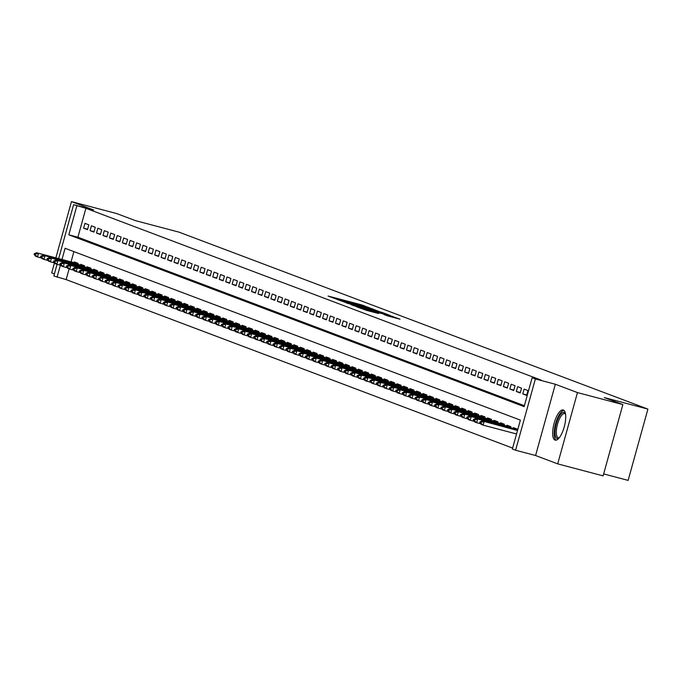 <?xml version="1.0" encoding="UTF-8"?>
<svg xmlns="http://www.w3.org/2000/svg" width="682" height="682" viewBox="0 0 682 682"><rect width="100%" height="100%" fill="white"/><g stroke="black" fill="none" stroke-linecap="round" stroke-linejoin="round"><path stroke-width="1.02" d="M369.763 307.906L361.417 304.811L328.068 296.048L336.601 299.142L369.763 307.906M563.349 410.027A15.601 5.362 -75.2 0 0 563.17 409.976A15.601 5.362 -75.2 0 0 554.074 423.42A15.601 5.362 -75.2 0 0 555.02 440.086A15.601 5.362 -75.2 0 0 555.199 440.146A15.601 5.362 -75.2 0 0 564.295 426.693A15.601 5.362 -75.2 0 0 563.349 410.027M387.299 315.8L399.984 319.176L389.976 315.596L356.626 306.823L366.635 310.412L378.655 313.515L360.889 308.128L385.381 314.479L392.141 316.525L383.992 314.538L387.299 315.8M622.871 404.588L603.11 475.874L557.697 463.871L577.466 392.585L622.871 404.588L604.303 397.58L647.9 409.098L179.034 232.144L135.445 220.627L116.878 213.619L71.465 201.616L93.587 209.962L73.605 204.685L85.915 208.3L541.218 380.138L532.139 377.734L535.37 378.953L515.601 450.239L512.37 449.02L520.383 420.121L65.08 248.291L61.977 259.484M577.466 392.585L555.344 384.239L535.37 378.953M379.013 311.452L370.258 308.153L336.908 299.381L346.916 302.97L379.013 311.452M382.534 312.578L390.121 315.459L356.771 306.687L351.051 304.718L364.35 307.872L346.609 303.047L380.121 311.87L382.534 312.578L382.295 313.439M71.465 201.616L55.864 257.873M54.466 262.92L51.696 272.902L54.407 273.925M515.046 433.573L515.984 433.82M88.822 224.83L84.952 223.364L83.613 228.18L87.492 229.646L88.822 224.83M95.284 227.268L91.405 225.802L90.075 230.618L93.946 232.085L95.284 227.268M101.737 229.706L97.867 228.24L96.529 233.056L100.407 234.523L101.737 229.706M108.199 232.144L104.32 230.678L102.991 235.495L106.861 236.961L108.199 232.144M114.653 234.582L110.782 233.116L109.444 237.933L113.323 239.399L114.653 234.582M121.115 237.012L117.236 235.554L115.906 240.371L119.776 241.829L121.115 237.012M127.577 239.45L123.698 237.992L122.359 242.809L126.238 244.267L127.577 239.45M134.03 241.888L130.16 240.431L128.821 245.247L132.692 246.705L134.03 241.888M140.492 244.327L136.613 242.869L135.275 247.685L139.154 249.143L140.492 244.327M146.945 246.765L143.075 245.307L141.737 250.123L145.616 251.581L146.945 246.765M153.407 249.203L149.529 247.737L148.199 252.553L152.069 254.019L153.407 249.203M159.861 251.641L155.99 250.175L154.652 254.991L158.531 256.458L159.861 251.641M166.323 254.079L162.444 252.613L161.114 257.429L164.984 258.896L166.323 254.079M172.776 256.517L168.906 255.051L167.567 259.868L171.446 261.334L172.776 256.517M179.238 258.955L175.368 257.489L174.029 262.306L177.9 263.772L179.238 258.955M185.7 261.394L181.821 259.927L180.483 264.744L184.362 266.21L185.7 261.394M192.154 263.823L188.283 262.365L186.945 267.182L190.815 268.64L192.154 263.823M198.615 266.261L194.737 264.804L193.407 269.62L197.277 271.078L198.615 266.261M205.069 268.699L201.199 267.242L199.86 272.058L203.739 273.516L205.069 268.699M211.531 271.138L207.652 269.68L206.322 274.496L210.192 275.954L211.531 271.138M217.984 273.576L214.114 272.118L212.775 276.935L216.654 278.392L217.984 273.576M224.446 276.014L220.567 274.548L219.237 279.364L223.108 280.831L224.446 276.014M230.908 278.452L227.029 276.986L225.691 281.802L229.57 283.269L230.908 278.452M237.362 280.89L233.491 279.424L232.153 284.241L236.023 285.707L237.362 280.89M243.824 283.328L239.945 281.862L238.606 286.679L242.485 288.145L243.824 283.328M250.277 285.767L246.407 284.3L245.068 289.117L248.947 290.583L250.277 285.767M256.739 288.205L252.86 286.738L251.53 291.555L255.4 293.021L256.739 288.205M263.192 290.634L259.322 289.177L257.984 293.993L261.862 295.451L263.192 290.634M269.654 293.072L265.775 291.615L264.445 296.431L268.316 297.889L269.654 293.072M276.108 295.511L272.237 294.053L270.899 298.869L274.778 300.327L276.108 295.511M282.57 297.949L278.691 296.491L277.361 301.308L281.231 302.765L282.57 297.949M289.032 300.387L285.153 298.929L283.814 303.746L287.693 305.204L289.032 300.387M295.485 302.825L291.615 301.359L290.276 306.175L294.147 307.642L295.485 302.825M301.947 305.263L298.068 303.797L296.73 308.614L300.609 310.08L301.947 305.263M308.4 307.701L304.53 306.235L303.192 311.052L307.07 312.518L308.4 307.701M314.862 310.139L310.983 308.673L309.654 313.49L313.524 314.956L314.862 310.139M321.316 312.578L317.445 311.111L316.107 315.928L319.986 317.394L321.316 312.578M327.778 315.016L323.899 313.55L322.569 318.366L326.439 319.832L327.778 315.016M334.231 317.445L330.361 315.988L329.022 320.804L332.901 322.262L334.231 317.445M340.693 319.884L336.823 318.426L335.484 323.242L339.355 324.7L340.693 319.884M347.155 322.322L343.276 320.864L341.938 325.681L345.817 327.138L347.155 322.322M353.608 324.76L349.738 323.302L348.4 328.119L352.27 329.577L353.608 324.76M360.07 327.198L356.192 325.74L354.853 330.557L358.732 332.015L360.07 327.198M366.524 329.636L362.654 328.17L361.315 332.987L365.194 334.453L366.524 329.636M372.986 332.074L369.107 330.608L367.777 335.425L371.647 336.891L372.986 332.074M379.439 334.512L375.569 333.046L374.23 337.863L378.109 339.329L379.439 334.512M385.901 336.951L382.022 335.484L380.692 340.301L384.563 341.767L385.901 336.951M392.363 339.389L388.484 337.922L387.146 342.739L391.025 344.205L392.363 339.389M398.817 341.827L394.946 340.361L393.608 345.177L397.478 346.644L398.817 341.827M405.279 344.257L401.4 342.799L400.061 347.615L403.94 349.073L405.279 344.257M411.732 346.695L407.862 345.237L406.523 350.054L410.402 351.511L411.732 346.695M418.194 349.133L414.315 347.675L412.985 352.492L416.855 353.949L418.194 349.133M424.647 351.571L420.777 350.113L419.439 354.93L423.317 356.388L424.647 351.571M431.109 354.009L427.23 352.551L425.9 357.368L429.771 358.826L431.109 354.009M437.563 356.447L433.692 354.981L432.354 359.798L436.233 361.264L437.563 356.447M444.025 358.885L440.146 357.419L438.816 362.236L442.686 363.702L444.025 358.885M450.487 361.324L446.608 359.857L445.269 364.674L449.148 366.14L450.487 361.324M456.94 363.762L453.07 362.295L451.731 367.112L455.602 368.578L456.94 363.762M463.402 366.2L459.523 364.734L458.185 369.55L462.064 371.017L463.402 366.2M469.855 368.638L465.985 367.172L464.647 371.988L468.525 373.455L469.855 368.638M476.317 371.068L472.438 369.61L471.109 374.427L474.979 375.884L476.317 371.068M482.771 373.506L478.9 372.048L477.562 376.865L481.441 378.322L482.771 373.506M489.233 375.944L485.354 374.486L484.024 379.303L487.894 380.761L489.233 375.944M495.686 378.382L491.816 376.924L490.477 381.741L494.356 383.199L495.686 378.382M502.148 380.82L498.269 379.363L496.939 384.179L500.81 385.637L502.148 380.82M508.61 383.258L504.731 381.792L503.393 386.609L507.272 388.075L508.61 383.258M515.063 385.697L511.193 384.23L509.855 389.047L513.725 390.513L515.063 385.697M521.525 388.135L517.647 386.668L516.308 391.485L520.187 392.951L521.525 388.135M527.979 390.573L524.108 389.107L522.77 393.923L526.649 395.389L527.979 390.573M85.915 208.3L77.901 237.2L524.381 405.705M69.112 268.887L66.145 279.586L512.625 448.091M73.903 251.615L71.056 261.888M74.048 262.672L74.261 261.897L78.14 263.363L77.85 264.411M80.51 265.11L80.723 264.335L84.594 265.801L84.304 266.85M86.964 267.549L87.177 266.773L91.056 268.239L90.766 269.288M93.425 269.987L93.639 269.211L97.509 270.677L97.219 271.726M99.879 272.425L100.092 271.649L103.971 273.107L103.681 274.155M106.341 274.863L106.554 274.087L110.433 275.545L110.134 276.594M112.794 277.301L113.016 276.525L116.886 277.983L116.596 279.032M119.256 279.739L119.469 278.964L123.348 280.421L123.058 281.47M125.71 282.178L125.931 281.402L129.802 282.86L129.512 283.908M132.172 284.616L132.385 283.831L136.264 285.298L135.974 286.346M138.634 287.045L138.847 286.269L142.717 287.736L142.427 288.784M145.087 289.483L145.3 288.708L149.179 290.174L148.889 291.223M151.549 291.922L151.762 291.146L155.632 292.612L155.343 293.661M158.002 294.36L158.215 293.584L162.094 295.05L161.805 296.099M164.464 296.798L164.677 296.022L168.556 297.488L168.258 298.537M170.918 299.236L171.139 298.46L175.01 299.918L174.72 300.967M177.38 301.674L177.593 300.898L181.472 302.356L181.182 303.405M183.833 304.112L184.055 303.337L187.925 304.794L187.635 305.843M190.295 306.55L190.508 305.775L194.387 307.232L194.097 308.281M196.757 308.989L196.97 308.213L200.84 309.671L200.551 310.719M203.21 311.427L203.424 310.642L207.302 312.109L207.013 313.157M209.672 313.856L209.886 313.081L213.756 314.547L213.466 315.596M216.126 316.295L216.347 315.519L220.218 316.985L219.928 318.034M222.588 318.733L222.801 317.957L226.68 319.423L226.381 320.472M229.041 321.171L229.263 320.395L233.133 321.861L232.843 322.91M235.503 323.609L235.716 322.833L239.595 324.3L239.305 325.348M241.957 326.047L242.178 325.271L246.049 326.729L245.759 327.778M248.418 328.485L248.632 327.71L252.511 329.167L252.221 330.216M254.88 330.923L255.094 330.148L258.964 331.605L258.674 332.654M261.334 333.362L261.547 332.586L265.426 334.044L265.136 335.092M267.796 335.8L268.009 335.024L271.888 336.482L271.589 337.53M274.249 338.238L274.471 337.454L278.341 338.92L278.051 339.968M280.711 340.668L280.924 339.892L284.803 341.358L284.513 342.407M287.165 343.106L287.386 342.33L291.257 343.796L290.967 344.845M293.627 345.544L293.84 344.768L297.719 346.234L297.429 347.283M300.089 347.982L300.302 347.206L304.172 348.673L303.882 349.721M306.542 350.42L306.755 349.644L310.634 351.111L310.344 352.159M313.004 352.858L313.217 352.083L317.087 353.54L316.798 354.589M319.457 355.296L319.67 354.521L323.549 355.978L323.259 357.027M325.919 357.735L326.132 356.959L330.011 358.417L329.713 359.465M332.373 360.173L332.594 359.397L336.465 360.855L336.175 361.903M338.835 362.611L339.048 361.835L342.927 363.293L342.637 364.341M345.288 365.049L345.51 364.265L349.38 365.731L349.09 366.78M351.75 367.479L351.963 366.703L355.842 368.169L355.552 369.218M358.212 369.917L358.425 369.141L362.295 370.607L362.006 371.656M364.665 372.355L364.879 371.579L368.757 373.045L368.468 374.094M371.127 374.793L371.34 374.017L375.211 375.484L374.921 376.532M377.581 377.231L377.794 376.455L381.673 377.922L381.383 378.97M384.043 379.669L384.256 378.894L388.135 380.351L387.836 381.4M390.496 382.108L390.718 381.332L394.588 382.79L394.298 383.838M396.958 384.546L397.171 383.77L401.05 385.228L400.76 386.276M403.412 386.984L403.633 386.208L407.504 387.666L407.214 388.714M409.873 389.422L410.087 388.646L413.965 390.104L413.676 391.153M416.335 391.86L416.549 391.076L420.419 392.542L420.129 393.591M422.789 394.29L423.002 393.514L426.881 394.98L426.591 396.029M429.251 396.728L429.464 395.952L433.343 397.418L433.044 398.467M435.704 399.166L435.926 398.39L439.796 399.857L439.506 400.905M442.166 401.604L442.379 400.828L446.258 402.295L445.968 403.343M448.62 404.042L448.841 403.267L452.712 404.733L452.422 405.781M455.082 406.481L455.295 405.705L459.174 407.163L458.884 408.211M461.543 408.919L461.757 408.143L465.627 409.601L465.337 410.649M467.997 411.357L468.21 410.581L472.089 412.039L471.799 413.087M474.459 413.795L474.672 413.019L478.542 414.477L478.252 415.526M480.912 416.233L481.125 415.457L485.004 416.915L484.714 417.964M487.374 418.671L487.587 417.887L491.466 419.353L491.168 420.402M493.828 421.101L494.049 420.325L497.92 421.791L497.63 422.84M500.29 423.539L500.503 422.763L504.382 424.23L504.092 425.278M506.743 425.977L506.965 425.201L510.835 426.668L510.545 427.716M513.205 428.415L513.418 427.64L517.297 429.106L517.007 430.154M603.647 473.913L628.131 480.384L647.9 409.098M555.344 384.239L535.575 455.516L557.697 463.871M535.575 455.516L515.601 450.239M66.145 279.586L53.835 275.971L57.066 264.318M76.836 205.904L68.822 234.804L524.126 406.634L532.139 377.734M58.652 258.606L73.605 204.685M60.391 265.196L57.066 277.19M77.901 237.2L68.822 234.804M83.613 228.18L87.603 229.237M90.075 230.618L94.056 231.675M96.529 233.056L100.518 234.114M102.991 235.495L106.98 236.552M109.444 237.933L113.434 238.99M115.906 240.371L119.896 241.428M122.359 242.809L126.349 243.858M128.821 245.247L132.811 246.296M135.275 247.685L139.264 248.734M141.737 250.123L145.726 251.172M148.199 252.553L152.18 253.61M154.652 254.991L158.642 256.048M161.114 257.429L165.104 258.487M167.567 259.868L171.557 260.925M174.029 262.306L178.019 263.363M180.483 264.744L184.472 265.801M186.945 267.182L190.934 268.239M193.407 269.62L197.388 270.669M199.86 272.058L203.85 273.107M206.322 274.496L210.303 275.545M212.775 276.935L216.765 277.983M219.237 279.364L223.227 280.421M225.691 281.802L229.681 282.86M232.153 284.241L236.143 285.298M238.606 286.679L242.596 287.736M245.068 289.117L249.058 290.174M251.53 291.555L255.511 292.612M257.984 293.993L261.973 295.05M264.445 296.431L268.427 297.48M270.899 298.869L274.889 299.918M277.361 301.308L281.351 302.356M283.814 303.746L287.804 304.794M290.276 306.175L294.266 307.232M296.73 308.614L300.719 309.671M303.192 311.052L307.181 312.109M309.654 313.49L313.635 314.547M316.107 315.928L320.097 316.985M322.569 318.366L326.559 319.423M329.022 320.804L333.012 321.861M335.484 323.242L339.474 324.291M341.938 325.681L345.927 326.729M348.4 328.119L352.389 329.167M354.853 330.557L358.843 331.605M361.315 332.987L365.305 334.044M367.777 335.425L371.758 336.482M374.23 337.863L378.22 338.92M380.692 340.301L384.682 341.358M387.146 342.739L391.136 343.796M393.608 345.177L397.597 346.234M400.061 347.615L404.051 348.673M406.523 350.054L410.513 351.102M412.985 352.492L416.966 353.54M419.439 354.93L423.428 355.978M425.9 357.368L429.882 358.417M432.354 359.798L436.344 360.855M438.816 362.236L442.806 363.293M445.269 364.674L449.259 365.731M451.731 367.112L455.721 368.169M458.185 369.55L462.174 370.607M464.647 371.988L468.636 373.045M471.109 374.427L475.09 375.484M477.562 376.865L481.552 377.913M484.024 379.303L488.014 380.351M490.477 381.741L494.467 382.79M496.939 384.179L500.929 385.228M503.393 386.609L507.382 387.666M509.855 389.047L513.844 390.104M516.308 391.485L520.298 392.542M522.77 393.923L526.76 394.98M370.88 308.469L340.139 300.319L370.88 308.469M378.825 312.015L366.728 308.477L378.825 312.015L378.698 312.484M78.038 263.712L36.538 252.758L77.978 263.934M35.225 254.13L34.262 253.764L34.1 254.343L35.072 254.71L35.225 254.13L38.473 253.491L37.51 256.961L41.534 258.026M35.072 254.71L37.51 256.961L35.575 256.227L34.1 254.343M36.538 252.758L34.262 253.764M559.01 438.066A13.504 4.638 104.8 0 1 555.063 430.521A13.504 4.638 104.8 0 1 559.555 415.918A13.504 4.638 104.8 0 1 565.455 413.659M565.531 414.076A12.506 4.297 -75.2 0 0 564.739 413.59A12.506 4.297 -75.2 0 0 556.384 430.385A12.506 4.297 -75.2 0 0 558.353 437.767A12.506 4.297 -75.2 0 0 559.274 437.733M563.963 410.394A15.507 5.328 -75.2 0 0 554.236 431.271A15.507 5.328 -75.2 0 0 556.094 440.163M84.5 266.151L43 255.196L84.44 266.372M41.687 256.568L40.715 256.202L40.562 256.782L41.525 257.148L41.687 256.568L44.935 255.929L43.972 259.399L47.987 260.456M41.525 257.148L43.972 259.399L42.037 258.666L40.562 256.782M43 255.196L40.715 256.202M90.953 268.589L49.454 257.634L90.894 268.81M48.149 259.007L47.177 258.64L47.015 259.22L47.987 259.586L48.149 259.007L51.389 258.367L50.434 261.837L54.449 262.894M47.987 259.586L50.434 261.837L48.49 261.104L47.015 259.22M49.454 257.634L47.177 258.64M97.415 271.027L55.915 260.072L97.356 271.248M54.603 261.445L53.631 261.078L53.477 261.658L54.441 262.024L54.603 261.445L57.851 260.805L56.887 264.275L60.903 265.332M54.441 262.024L56.887 264.275L54.952 263.542L53.477 261.658M55.915 260.072L53.631 261.078M103.877 273.465L62.369 262.51L103.809 273.687M61.065 263.883L60.093 263.516L59.931 264.096L60.903 264.454L61.065 263.883L64.304 263.243L63.349 266.713L67.365 267.77M60.903 264.454L63.349 266.713L61.406 265.98L59.931 264.096M62.369 262.51L60.093 263.516M110.331 275.903L68.831 264.948L110.271 276.116M67.518 266.321L66.555 265.954L66.393 266.534L67.356 266.892L67.518 266.321L70.766 265.682L69.803 269.151L73.818 270.208M67.356 266.892L69.803 269.151L67.868 268.418L66.393 266.534M68.831 264.948L66.555 265.954M116.793 278.333L75.284 267.387L116.724 278.554M73.98 268.759L73.008 268.393L72.846 268.964L73.818 269.33L73.98 268.759L77.228 268.12L76.265 271.581L80.28 272.647M73.818 269.33L76.265 271.581L74.329 270.856L72.846 268.964M75.284 267.387L73.008 268.393M123.246 280.771L81.746 269.825L123.186 280.993M80.433 271.189L79.47 270.831L79.308 271.402L80.28 271.768L80.433 271.189L83.681 270.558L82.718 274.019L86.733 275.085M80.28 271.768L82.718 274.019L80.783 273.294L79.308 271.402M81.746 269.825L79.47 270.831M129.708 283.209L88.2 272.263L129.648 283.431M86.895 273.627L85.923 273.26L85.761 273.84L86.733 274.207L86.895 273.627L90.143 272.988L89.18 276.457L93.195 277.523M86.733 274.207L89.18 276.457L87.245 275.724L85.761 273.84M88.2 272.263L85.923 273.26M136.161 285.647L94.662 274.701L136.102 285.869M93.349 276.065L92.385 275.698L92.223 276.278L93.195 276.645L93.349 276.065L96.597 275.426L95.633 278.895L99.657 279.961M93.195 276.645L95.633 278.895L93.698 278.162L92.223 276.278M94.662 274.701L92.385 275.698M142.623 288.085L101.124 277.139L142.564 288.307M99.811 278.503L98.839 278.137L98.685 278.716L99.649 279.083L99.811 278.503L103.059 277.864L102.095 281.334L106.111 282.399M99.649 279.083L102.095 281.334L100.16 280.6L98.685 278.716M101.124 277.139L98.839 278.137M149.077 290.523L107.577 279.569L149.017 290.745M106.273 280.941L105.301 280.575L105.139 281.155L106.111 281.521L106.273 280.941L109.512 280.302L108.557 283.772L112.573 284.837M106.111 281.521L108.557 283.772L106.614 283.039L105.139 281.155M107.577 279.569L105.301 280.575M155.539 292.962L114.039 282.007L155.479 293.183M112.726 283.38L111.763 283.013L111.601 283.593L112.564 283.959L112.726 283.38L115.974 282.74L115.011 286.21L119.026 287.267M112.564 283.959L115.011 286.21L113.076 285.477L111.601 283.593M114.039 282.007L111.763 283.013M162.001 295.4L120.492 284.445L161.932 295.621M119.188 285.818L118.216 285.451L118.054 286.031L119.026 286.397L119.188 285.818L122.436 285.178L121.473 288.648L125.488 289.705M119.026 286.397L121.473 288.648L119.529 287.915L118.054 286.031M120.492 284.445L118.216 285.451M168.454 297.838L126.954 286.883L168.394 298.06M125.641 288.256L124.678 287.889L124.516 288.469L125.479 288.836L125.641 288.256L128.889 287.616L127.926 291.086L131.941 292.143M125.479 288.836L127.926 291.086L125.991 290.353L124.516 288.469M126.954 286.883L124.678 287.889M174.916 300.276L133.408 289.321L174.856 300.498M132.103 290.694L131.132 290.327L130.97 290.907L131.941 291.265L132.103 290.694L135.351 290.055L134.388 293.524L138.403 294.581M131.941 291.265L134.388 293.524L132.453 292.791L130.97 290.907M133.408 289.321L131.132 290.327M181.369 302.714L139.87 291.76L181.31 302.927M138.557 293.132L137.594 292.766L137.432 293.345L138.403 293.703L138.557 293.132L141.805 292.493L140.842 295.962L144.857 297.02M138.403 293.703L140.842 295.962L138.906 295.229L137.432 293.345M139.87 291.76L137.594 292.766M187.831 305.144L146.323 294.198L187.772 305.365M145.019 295.57L144.047 295.204L143.893 295.775L144.857 296.141L145.019 295.57L148.267 294.931L147.303 298.392L151.319 299.458M144.857 296.141L147.303 298.392L145.368 297.667L143.893 295.775M146.323 294.198L144.047 295.204M194.285 307.582L152.785 296.636L194.225 307.804M151.481 298L150.509 297.642L150.347 298.213L151.319 298.58L151.481 298L154.72 297.369L153.757 300.83L157.781 301.896M151.319 298.58L153.757 300.83L151.822 300.106L150.347 298.213M152.785 296.636L150.509 297.642M200.747 310.02L159.247 299.074L200.687 310.242M157.934 300.438L156.962 300.071L156.809 300.651L157.772 301.018L157.934 300.438L161.182 299.799L160.219 303.268L164.234 304.334M157.772 301.018L160.219 303.268L158.284 302.535L156.809 300.651M159.247 299.074L156.962 300.071M207.209 312.458L165.7 301.512L207.14 312.68M164.396 302.876L163.424 302.51L163.262 303.089L164.234 303.456L164.396 302.876L167.636 302.237L166.681 305.707L170.696 306.772M164.234 303.456L166.681 305.707L164.737 304.973L163.262 303.089M165.7 301.512L163.424 302.51M213.662 314.896L172.162 303.95L213.602 315.118M170.85 305.314L169.886 304.948L169.724 305.527L170.688 305.894L170.85 305.314L174.098 304.675L173.134 308.145L177.15 309.21M170.688 305.894L173.134 308.145L171.199 307.412L169.724 305.527M172.162 303.95L169.886 304.948M220.124 317.335L178.616 306.38L220.056 317.556M177.311 307.752L176.34 307.386L176.178 307.966L177.15 308.332L177.311 307.752L180.56 307.113L179.596 310.583L183.611 311.648M177.15 308.332L179.596 310.583L177.652 309.85L176.178 307.966M178.616 306.38L176.34 307.386M226.577 319.773L185.078 308.818L226.518 319.994M183.765 310.191L182.802 309.824L182.64 310.404L183.603 310.77L183.765 310.191L187.013 309.551L186.05 313.021L190.065 314.078M183.603 310.77L186.05 313.021L184.114 312.288L182.64 310.404M185.078 308.818L182.802 309.824M233.039 322.211L191.531 311.256L232.98 322.433M190.227 312.629L189.255 312.262L189.093 312.842L190.065 313.209L190.227 312.629L193.475 311.989L192.512 315.459L196.527 316.516M190.065 313.209L192.512 315.459L190.576 314.726L189.093 312.842M191.531 311.256L189.255 312.262M239.493 324.649L197.993 313.694L239.433 324.871M196.68 315.067L195.717 314.7L195.555 315.28L196.527 315.647L196.68 315.067L199.928 314.428L198.965 317.897L202.989 318.954M196.527 315.647L198.965 317.897L197.03 317.164L195.555 315.28M197.993 313.694L195.717 314.7M245.955 327.087L204.455 316.133L245.895 327.309M203.142 317.505L202.17 317.139L202.017 317.718L202.98 318.076L203.142 317.505L206.39 316.866L205.427 320.335L209.442 321.393M202.98 318.076L205.427 320.335L203.492 319.602L202.017 317.718M204.455 316.133L202.17 317.139M252.408 329.525L210.909 318.571L252.349 329.738M209.604 319.943L208.632 319.577L208.47 320.156L209.442 320.514L209.604 319.943L212.844 319.304L211.889 322.774L215.904 323.831M209.442 320.514L211.889 322.774L209.945 322.04L208.47 320.156M210.909 318.571L208.632 319.577M258.87 331.955L217.37 321.009L258.81 332.177M216.058 322.381L215.086 322.015L214.932 322.586L215.896 322.953L216.058 322.381L219.306 321.742L218.342 325.203L222.358 326.269M215.896 322.953L218.342 325.203L216.407 324.479L214.932 322.586M217.37 321.009L215.086 322.015M265.332 334.393L223.824 323.447L265.264 334.615M222.52 324.811L221.548 324.453L221.386 325.024L222.358 325.391L222.52 324.811L225.759 324.18L224.804 327.641L228.82 328.707M222.358 325.391L224.804 327.641L222.861 326.917L221.386 325.024M223.824 323.447L221.548 324.453M271.786 336.831L230.286 325.885L271.726 337.053M228.973 327.249L228.01 326.883L227.848 327.462L228.811 327.829L228.973 327.249L232.221 326.61L231.258 330.079L235.273 331.145M228.811 327.829L231.258 330.079L229.323 329.346L227.848 327.462M230.286 325.885L228.01 326.883M278.247 339.269L236.739 328.323L278.179 339.491M235.435 329.687L234.463 329.321L234.301 329.9L235.273 330.267L235.435 329.687L238.683 329.048L237.72 332.518L241.735 333.583M235.273 330.267L237.72 332.518L235.776 331.784L234.301 329.9M236.739 328.323L234.463 329.321M284.701 341.708L243.201 330.761L284.641 341.929M241.888 332.125L240.925 331.759L240.763 332.339L241.735 332.705L241.888 332.125L245.136 331.486L244.173 334.956L248.188 336.021M241.735 332.705L244.173 334.956L242.238 334.223L240.763 332.339M243.201 330.761L240.925 331.759M291.163 344.146L249.655 333.191L291.103 344.367M248.35 334.564L247.378 334.197L247.216 334.777L248.188 335.143L248.35 334.564L251.598 333.924L250.635 337.394L254.65 338.46M248.188 335.143L250.635 337.394L248.7 336.661L247.216 334.777M249.655 333.191L247.378 334.197M297.616 346.584L256.117 335.629L297.557 346.806M254.804 337.002L253.84 336.635L253.678 337.215L254.65 337.581L254.804 337.002L258.052 336.362L257.088 339.832L261.112 340.889M254.65 337.581L257.088 339.832L255.153 339.099L253.678 337.215M256.117 335.629L253.84 336.635M304.078 349.022L262.579 338.067L304.019 349.244M261.266 339.44L260.294 339.073L260.14 339.653L261.104 340.02L261.266 339.44L264.514 338.801L263.55 342.27L267.566 343.327M261.104 340.02L263.55 342.27L261.615 341.537L260.14 339.653M262.579 338.067L260.294 339.073M310.532 351.46L269.032 340.506L310.472 351.682M267.728 341.878L266.756 341.512L266.594 342.091L267.566 342.458L267.728 341.878L270.967 341.239L270.012 344.708L274.028 345.765M267.566 342.458L270.012 344.708L268.069 343.975L266.594 342.091M269.032 340.506L266.756 341.512M316.994 353.898L275.494 342.944L316.934 354.12M274.181 344.316L273.209 343.95L273.056 344.529L274.019 344.887L274.181 344.316L277.429 343.677L276.466 347.147L280.481 348.204M274.019 344.887L276.466 347.147L274.531 346.413L273.056 344.529M275.494 342.944L273.209 343.95M323.456 356.336L281.947 345.382L323.387 356.55M280.643 346.754L279.671 346.388L279.509 346.968L280.481 347.326L280.643 346.754L283.882 346.115L282.928 349.585L286.943 350.642M280.481 347.326L282.928 349.585L280.984 348.852L279.509 346.968M281.947 345.382L279.671 346.388M329.909 358.766L288.409 347.82L329.849 358.988M287.096 349.193L286.133 348.826L285.971 349.397L286.934 349.764L287.096 349.193L290.344 348.553L289.381 352.014L293.396 353.08M286.934 349.764L289.381 352.014L287.446 351.29L285.971 349.397M288.409 347.82L286.133 348.826M336.371 361.204L294.863 350.258L336.311 361.426M293.558 351.622L292.587 351.264L292.425 351.835L293.396 352.202L293.558 351.622L296.806 350.991L295.843 354.452L299.858 355.518M293.396 352.202L295.843 354.452L293.908 353.728L292.425 351.835M294.863 350.258L292.587 351.264M342.824 363.642L301.325 352.696L342.765 363.864M300.012 354.06L299.048 353.694L298.887 354.273L299.858 354.64L300.012 354.06L303.26 353.421L302.297 356.891L306.312 357.956M299.858 354.64L302.297 356.891L300.361 356.157L298.887 354.273M301.325 352.696L299.048 353.694M349.286 366.081L307.778 355.134L349.227 366.302M306.474 356.498L305.502 356.132L305.34 356.712L306.312 357.078L306.474 356.498L309.722 355.859L308.758 359.329L312.774 360.394M306.312 357.078L308.758 359.329L306.823 358.596L305.34 356.712M307.778 355.134L305.502 356.132M355.74 368.519L314.24 357.573L355.68 368.74M312.927 358.937L311.964 358.57L311.802 359.15L312.774 359.516L312.927 358.937L316.175 358.297L315.212 361.767L319.236 362.833M312.774 359.516L315.212 361.767L313.277 361.034L311.802 359.15M314.24 357.573L311.964 358.57M362.202 370.957L320.702 360.002L362.142 371.178M319.389 361.375L318.417 361.008L318.264 361.588L319.227 361.954L319.389 361.375L322.637 360.735L321.674 364.205L325.689 365.271M319.227 361.954L321.674 364.205L319.739 363.472L318.264 361.588M320.702 360.002L318.417 361.008M368.655 373.395L327.155 362.44L368.595 373.617M325.851 363.813L324.879 363.446L324.717 364.026L325.689 364.393L325.851 363.813L329.091 363.174L328.136 366.643L332.151 367.7M325.689 364.393L328.136 366.643L326.192 365.91L324.717 364.026M327.155 362.44L324.879 363.446M375.117 375.833L333.617 364.879L375.057 376.055M332.305 366.251L331.341 365.884L331.179 366.464L332.143 366.831L332.305 366.251L335.553 365.612L334.589 369.081L338.604 370.138M332.143 366.831L334.589 369.081L332.654 368.348L331.179 366.464M333.617 364.879L331.341 365.884M381.579 378.271L340.071 367.317L381.511 378.493M338.766 368.689L337.795 368.323L337.633 368.902L338.604 369.269L338.766 368.689L342.014 368.05L341.051 371.52L345.066 372.577M338.604 369.269L341.051 371.52L339.107 370.786L337.633 368.902M340.071 367.317L337.795 368.323M388.032 380.709L346.533 369.755L387.973 380.931M345.22 371.127L344.257 370.761L344.095 371.34L345.058 371.699L345.22 371.127L348.468 370.488L347.505 373.958L351.52 375.015M345.058 371.699L347.505 373.958L345.569 373.225L344.095 371.34M346.533 369.755L344.257 370.761M394.494 383.148L352.986 372.193L394.435 383.361M351.682 373.565L350.71 373.199L350.548 373.779L351.52 374.137L351.682 373.565L354.93 372.926L353.967 376.396L357.982 377.453M351.52 374.137L353.967 376.396L352.031 375.663L350.548 373.779M352.986 372.193L350.71 373.199M400.948 385.577L359.448 374.631L400.888 385.799M358.135 376.004L357.172 375.637L357.01 376.208L357.982 376.575L358.135 376.004L361.383 375.364L360.42 378.825L364.444 379.891M357.982 376.575L360.42 378.825L358.485 378.101L357.01 376.208M359.448 374.631L357.172 375.637M407.41 388.015L365.902 377.069L407.35 388.237M364.597 378.433L363.625 378.075L363.472 378.646L364.435 379.013L364.597 378.433L367.845 377.802L366.882 381.264L370.897 382.329M364.435 379.013L366.882 381.264L364.947 380.539L363.472 378.646M365.902 377.069L363.625 378.075M413.863 390.454L372.363 379.507L413.803 390.675M371.059 380.871L370.087 380.505L369.925 381.085L370.897 381.451L371.059 380.871L374.299 380.232L373.344 383.702L377.359 384.767M370.897 381.451L373.344 383.702L371.4 382.969L369.925 381.085M372.363 379.507L370.087 380.505M420.325 392.892L378.825 381.946L420.265 393.113M377.513 383.31L376.541 382.943L376.387 383.523L377.351 383.889L377.513 383.31L380.761 382.67L379.797 386.14L383.813 387.206M377.351 383.889L379.797 386.14L377.862 385.407L376.387 383.523M378.825 381.946L376.541 382.943M426.787 395.33L385.279 384.384L426.719 395.551M383.975 385.748L383.003 385.381L382.841 385.961L383.813 386.327L383.975 385.748L387.214 385.108L386.259 388.578L390.275 389.644M383.813 386.327L386.259 388.578L384.316 387.845L382.841 385.961M385.279 384.384L383.003 385.381M433.24 397.768L391.741 386.813L433.181 397.99M390.428 388.186L389.465 387.819L389.303 388.399L390.266 388.766L390.428 388.186L393.676 387.547L392.713 391.016L396.728 392.082M390.266 388.766L392.713 391.016L390.777 390.283L389.303 388.399M391.741 386.813L389.465 387.819M439.702 400.206L398.194 389.252L439.634 400.428M396.89 390.624L395.918 390.257L395.756 390.837L396.728 391.204L396.89 390.624L400.138 389.985L399.175 393.454L403.19 394.511M396.728 391.204L399.175 393.454L397.231 392.721L395.756 390.837M398.194 389.252L395.918 390.257M446.156 402.644L404.656 391.69L446.096 402.866M403.343 393.062L402.38 392.696L402.218 393.275L403.19 393.642L403.343 393.062L406.591 392.423L405.628 395.892L409.643 396.95M403.19 393.642L405.628 395.892L403.693 395.159L402.218 393.275M404.656 391.69L402.38 392.696M452.618 405.082L411.11 394.128L452.558 405.304M409.805 395.5L408.833 395.134L408.671 395.713L409.643 396.08L409.805 395.5L413.053 394.861L412.09 398.331L416.105 399.388M409.643 396.08L412.09 398.331L410.155 397.597L408.671 395.713M411.11 394.128L408.833 395.134M459.071 407.521L417.572 396.566L459.012 407.742M416.259 397.938L415.295 397.572L415.133 398.152L416.105 398.51L416.259 397.938L419.507 397.299L418.543 400.769L422.567 401.826M416.105 398.51L418.543 400.769L416.608 400.036L415.133 398.152M417.572 396.566L415.295 397.572M465.533 409.959L424.034 399.004L465.474 410.172M422.721 400.377L421.749 400.01L421.595 400.59L422.559 400.948L422.721 400.377L425.969 399.737L425.005 403.207L429.021 404.264M422.559 400.948L425.005 403.207L423.07 402.474L421.595 400.59M424.034 399.004L421.749 400.01M471.987 412.388L430.487 401.442L471.927 412.61M429.183 402.806L428.211 402.448L428.049 403.019L429.021 403.386L429.183 402.806L432.422 402.175L431.467 405.637L435.483 406.702M429.021 403.386L431.467 405.637L429.524 404.912L428.049 403.019M430.487 401.442L428.211 402.448M478.449 414.827L436.949 403.88L478.389 415.048M435.636 405.244L434.664 404.886L434.511 405.458L435.474 405.824L435.636 405.244L438.884 404.614L437.921 408.075L441.936 409.14M435.474 405.824L437.921 408.075L435.986 407.35L434.511 405.458M436.949 403.88L434.664 404.886M484.911 417.265L443.402 406.319L484.842 417.486M442.098 407.683L441.126 407.316L440.964 407.896L441.936 408.262L442.098 407.683L445.337 407.043L444.383 410.513L448.398 411.578M441.936 408.262L444.383 410.513L442.439 409.78L440.964 407.896M443.402 406.319L441.126 407.316M491.364 419.703L449.864 408.757L491.304 419.924M448.551 410.121L447.588 409.754L447.426 410.334L448.389 410.7L448.551 410.121L451.799 409.481L450.836 412.951L454.851 414.017M448.389 410.7L450.836 412.951L448.901 412.218L447.426 410.334M449.864 408.757L447.588 409.754M497.826 422.141L456.318 411.195L497.758 422.363M455.013 412.559L454.042 412.192L453.88 412.772L454.851 413.139L455.013 412.559L458.261 411.919L457.298 415.389L461.313 416.455M454.851 413.139L457.298 415.389L455.363 414.656L453.88 412.772M456.318 411.195L454.042 412.192M504.279 424.579L462.78 413.624L504.22 424.801M461.467 414.997L460.503 414.63L460.341 415.21L461.313 415.577L461.467 414.997L464.715 414.358L463.751 417.827L467.767 418.893M461.313 415.577L463.751 417.827L461.816 417.094L460.341 415.21M462.78 413.624L460.503 414.63M510.741 427.017L469.233 416.063L510.682 427.239M467.929 417.435L466.957 417.069L466.795 417.648L467.767 418.015L467.929 417.435L471.177 416.796L470.213 420.265L474.229 421.323M467.767 418.015L470.213 420.265L468.278 419.532L466.795 417.648M469.233 416.063L466.957 417.069M517.195 429.455L475.695 418.501L517.135 429.677M474.382 419.873L473.419 419.507L473.257 420.086L474.229 420.453L474.382 419.873L477.63 419.234L476.667 422.704L480.691 423.761M474.229 420.453L476.667 422.704L474.732 421.97L473.257 420.086M475.695 418.501L473.419 419.507M517.561 430.299L482.157 420.939L517.502 430.504M480.844 422.311L479.872 421.945L479.719 422.525L480.682 422.891L480.844 422.311L484.092 421.672L483.129 425.142L516.538 433.974M480.682 422.891L483.129 425.142L481.194 424.409L479.719 422.525M482.157 420.939L479.872 421.945M361.281 305.297L361.417 304.811M363.711 305.979L363.838 305.527M372.44 309.713L372.679 308.861M348.732 303.447L348.869 302.978M367.99 308.537L368.118 308.068M365.194 308.912L365.322 308.443M366.319 309.21L366.456 308.716M366.635 309.296L366.839 308.537M368.817 309.875L368.962 309.338M371.255 310.515L371.383 310.046M388.646 316.218L388.774 315.757M367.513 310.642L367.649 310.174M372.909 312.066L373.037 311.597M392.159 317.156L392.389 316.303M371.98 309.594L372.15 308.98M366.439 309.244L366.575 308.733M382.031 313.362L382.193 312.774M366.515 309.261L366.728 308.477M391.971 317.113L392.141 316.525"/></g></svg>
